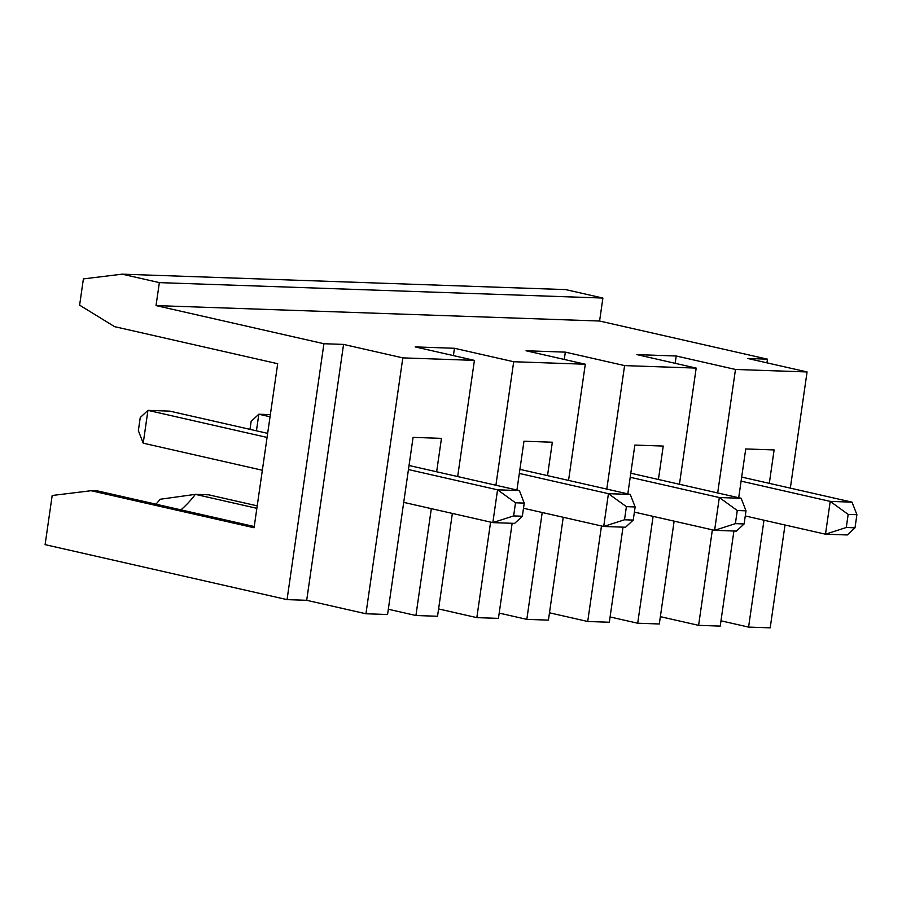 <?xml version="1.0" encoding="UTF-8"?>
<svg xmlns="http://www.w3.org/2000/svg" width="902" height="902" viewBox="0 0 902 902"><rect width="100%" height="100%" fill="white"/><g stroke="black" fill="none" stroke-linecap="round" stroke-linejoin="round"><path stroke-width="1.35" d="M45.1 544.639L52.181 495.491L91.113 490.722L254.06 527.749L277.692 363.72L114.577 326.648L79.613 305.158L83.39 278.91L122.142 274.163L159.35 282.619L156.035 305.586L323.919 343.73L287.05 599.627L45.1 544.639M155.911 504.173A113.257 73.547 102.8 0 0 160.206 499.257L195.362 494.352L256.856 508.322M122.142 274.163L565.678 289.598L602.897 298.055L599.582 321.022L767.467 359.165L766.937 362.829M254.24 526.52L97.754 490.959L91.113 490.722M180.93 509.855A99.874 64.854 102.8 0 0 195.362 494.352L208.633 494.815L257.217 505.853M763.983 520.228L748.581 627.093L770.195 627.837L785.011 524.998M748.581 627.093L720.969 620.813M712.366 529.835L698.599 625.345L720.213 626.101L733.912 531.007M698.599 625.345L660.365 616.664M653.104 516.361L637.703 623.226L659.306 623.981L674.132 521.142M637.703 623.226L610.09 616.957M601.476 525.967L587.709 621.489L609.324 622.245L623.023 527.151M587.709 621.489L549.476 612.796M542.215 512.505L526.813 619.37L548.427 620.125L563.243 517.286M526.813 619.37L499.201 613.089M490.598 522.111L476.831 617.633L498.434 618.377L512.144 523.295M476.831 617.633L438.597 608.94M431.325 508.649L415.923 615.514L437.538 616.258L452.353 513.43M415.923 615.514L388.311 609.233M323.919 343.73L343.561 344.417L402.822 357.88L365.941 613.766L387.556 614.521L413.082 437.369L441.461 438.361L436.647 471.769M365.941 613.766L306.691 600.304L287.05 599.627M306.691 600.304L343.561 344.417M156.035 305.586L599.582 321.022M159.35 282.619L602.897 298.055M675.17 363.314L676.218 355.997L636.936 354.621L696.186 368.095L679.443 484.273M745.277 515.967L825.488 534.198L846.279 527.501L855.006 527.805L847.316 534.954L825.488 534.198L830.212 501.388L741.094 481.138M741.681 477.079L852.04 502.155L856.9 514.681L848.173 514.377L846.279 527.501M855.006 527.805L856.9 514.681M848.173 514.377L830.212 501.388L852.04 502.155M676.218 355.997L735.48 369.459L807.076 371.951L747.814 358.489L767.467 359.165M735.48 369.459L717.676 492.954M738.704 497.735L745.74 448.948L774.119 449.929L769.305 483.348M807.076 371.951L790.332 488.129M143.215 443.175L138.356 430.649L140.25 417.525L147.951 410.365L143.215 443.175L262.347 470.246M270.048 416.78L258.829 414.221L256.439 430.818M626.394 506.653L624.511 519.778L633.238 520.082L635.132 506.958L626.394 506.653L608.433 493.676L519.327 473.426M633.238 520.082L625.537 527.242L603.709 526.475L608.433 493.676L630.261 494.431L635.132 506.958M523.498 508.254L603.709 526.475L624.511 519.778M547.525 475.636L552.34 442.217L523.972 441.225L516.936 490.023M402.822 357.88L474.418 360.372L415.157 346.909L454.45 348.273L513.7 361.736L585.297 364.228L568.553 480.405M513.7 361.736L495.908 485.242M270.363 414.627L258.829 414.221L251.139 421.381L249.989 429.352M515.516 502.797L513.621 515.921L522.348 516.226L514.647 523.385L492.83 522.619L497.554 489.82L519.383 490.575L524.242 503.102L515.516 502.797L497.554 489.82L408.437 469.559M409.023 465.5L519.383 490.575M267.071 437.436L147.951 410.365L169.779 411.132L267.657 433.366M513.621 515.921L492.83 522.619L403.713 502.369M522.348 516.226L524.242 503.102M564.28 359.458L565.34 352.13L526.046 350.765L585.297 364.228M565.34 352.13L624.59 365.603L696.186 368.095M453.402 355.591L454.45 348.273M474.418 360.372L457.675 476.549M519.913 469.356L630.261 494.431M737.284 510.521L735.389 523.645L744.127 523.949L746.01 510.825L737.284 510.521L719.322 497.532L630.216 477.282M744.127 523.949L736.427 531.098L714.598 530.342L719.322 497.532L741.151 498.287L746.01 510.825M634.388 512.111L714.598 530.342L735.389 523.645M630.802 473.212L741.151 498.287M627.826 493.879L634.85 445.081L663.229 446.073L658.415 479.492M624.59 365.603L606.787 489.098"/></g></svg>
